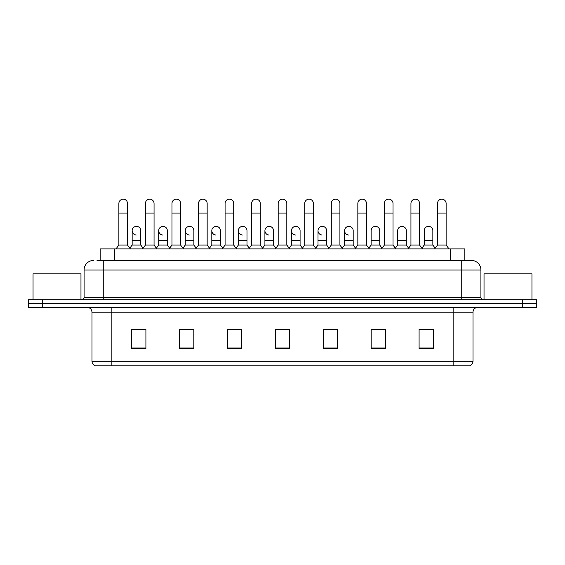 <?xml version="1.0" encoding="UTF-8"?>
<svg xmlns="http://www.w3.org/2000/svg" width="565" height="565" viewBox="0 0 565 565"><rect width="100%" height="100%" fill="white"/><g stroke="black" fill="none" stroke-linecap="round" stroke-linejoin="round"><path stroke-width="0.85" d="M100.146 260.409L100.146 248.904L464.854 248.904L464.854 260.409M473.011 361.24C472.877 363.542 471.726 365.075 469.557 365.845L453.836 365.845L453.836 361.24L473.011 361.24L473.011 312.17A4.795 4.795 0 0 1 477.799 307.374M453.836 365.845L95.443 365.845A4.795 4.795 0 0 1 91.989 361.24L91.989 312.17C91.707 309.253 90.11 307.657 87.201 307.374M42.629 299.704L536.75 299.704L536.75 303.539L28.25 303.539L28.25 307.374L42.629 307.374L42.629 303.539L28.25 303.539L28.25 299.704L42.629 299.704L42.629 303.539L536.75 303.539L536.75 307.374L42.629 307.374M433.468 348.64L433.468 329.466L419.089 329.466L419.089 348.64L433.468 348.64M385.542 348.64L385.542 329.466L371.163 329.466L371.163 348.64L385.542 348.64M337.616 348.64L337.616 329.466L323.237 329.466L323.237 348.64L337.616 348.64M145.911 348.64L145.911 329.466L131.532 329.466L131.532 348.64L145.911 348.64M193.837 348.64L193.837 329.466L179.458 329.466L179.458 348.64L193.837 348.64M241.764 348.64L241.764 329.466L227.384 329.466L227.384 348.64L241.764 348.64M289.69 348.64L289.69 329.466L275.31 329.466L275.31 348.64L289.69 348.64M383.91 329.565L380.224 329.565M419.089 329.565L433.327 329.565M423.736 329.565L420.049 329.565M237.879 329.565L234.193 329.565M184.776 329.565L181.09 329.565M144.951 329.565L141.264 329.565M131.673 329.565L145.911 329.565M330.808 329.565L327.121 329.565M277.705 329.565L287.295 329.565M241.764 329.565L227.384 329.565M193.837 329.565L179.458 329.565M337.616 329.565L323.237 329.565M385.542 329.565L371.163 329.565M97.244 260.409L471.182 260.409M97.025 260.409L103.254 260.409L103.254 269.992L84.086 269.992L84.086 297.31A2.394 2.394 0 0 1 81.685 299.704M93.67 260.409A9.584 9.584 0 0 0 84.086 269.992M471.33 260.409A9.584 9.584 0 0 1 480.914 269.992L480.914 297.31C481.041 298.751 481.846 299.549 483.315 299.704M118.876 213.054L127.506 213.054L127.506 245.069L118.876 245.069L118.876 203.471A4.315 4.315 0 0 1 123.467 199.163A4.315 4.315 0 0 1 127.506 203.471A4.315 4.315 0 0 0 123.467 199.163M118.876 245.069L116.002 248.904M127.506 245.069L130.381 248.904M136.2 234.998A4.315 4.315 0 0 1 132.154 230.69A4.315 4.315 0 0 1 136.737 226.388A4.315 4.315 0 0 1 140.784 230.69L140.784 240.273L132.154 240.273L132.154 230.69M140.784 240.273L140.784 245.069L132.154 245.069L132.154 240.273M132.154 245.069L129.83 248.169M140.784 245.069L143.107 248.169M145.431 213.054L154.054 213.054L154.054 245.069L145.431 245.069L145.431 203.471A4.315 4.315 0 0 1 150.015 199.163A4.315 4.315 0 0 1 154.054 203.471A4.315 4.315 0 0 0 150.015 199.163M145.431 245.069L142.557 248.904M154.054 245.069L156.936 248.904M171.979 213.054L180.609 213.054L180.609 245.069L171.979 245.069L171.979 203.471A4.315 4.315 0 0 1 176.562 199.163A4.315 4.315 0 0 1 180.609 203.471A4.315 4.315 0 0 0 176.562 199.163M171.979 245.069L169.105 248.904M180.609 245.069L183.484 248.904M198.534 213.054L207.157 213.054L207.157 245.069L198.534 245.069L198.534 203.471A4.315 4.315 0 0 1 203.118 199.163A4.315 4.315 0 0 1 207.157 203.471A4.315 4.315 0 0 0 203.118 199.163M198.534 245.069L195.66 248.904M207.157 245.069L210.032 248.904M225.082 213.054L233.712 213.054L233.712 245.069L225.082 245.069L225.082 203.471A4.315 4.315 0 0 1 229.665 199.163A4.315 4.315 0 0 1 233.712 203.471A4.315 4.315 0 0 0 229.665 199.163M225.082 245.069L222.207 248.904M233.712 245.069L236.587 248.904M162.748 234.998A4.315 4.315 0 0 1 158.709 230.69A4.315 4.315 0 0 1 163.292 226.388A4.315 4.315 0 0 1 167.332 230.69L167.332 240.273L158.709 240.273L158.709 230.69M167.332 240.273L167.332 245.069L158.709 245.069L158.709 240.273M158.709 245.069L156.385 248.169M167.332 245.069L169.655 248.169M189.296 234.998A4.315 4.315 0 0 1 185.256 230.69A4.315 4.315 0 0 1 189.84 226.388A4.315 4.315 0 0 1 193.887 230.69L193.887 240.273L185.256 240.273L185.256 230.69M193.887 240.273L193.887 245.069L185.256 245.069L185.256 240.273M185.256 245.069L182.933 248.169M193.887 245.069L196.21 248.169M215.851 234.998A4.315 4.315 0 0 1 211.811 230.69A4.315 4.315 0 0 1 216.395 226.388A4.315 4.315 0 0 1 220.435 230.69L220.435 240.273L211.811 240.273L211.811 230.69M220.435 240.273L220.435 245.069L211.811 245.069L211.811 240.273M211.811 245.069L209.481 248.169M220.435 245.069L222.758 248.169M80.972 299.704L80.972 273.827L33.045 273.827L33.045 299.704M531.955 299.704L531.955 273.827L484.028 273.827L484.028 299.704M251.637 213.054L260.26 213.054L260.26 245.069L251.637 245.069L251.637 203.471A4.315 4.315 0 0 1 256.22 199.163A4.315 4.315 0 0 1 260.26 203.471A4.315 4.315 0 0 0 256.22 199.163M251.637 245.069L248.762 248.904M260.26 245.069L263.135 248.904M278.185 213.054L286.815 213.054L286.815 245.069L278.185 245.069L278.185 203.471A4.315 4.315 0 0 1 282.768 199.163A4.315 4.315 0 0 1 286.815 203.471A4.315 4.315 0 0 0 282.768 199.163M278.185 245.069L275.31 248.904M286.815 245.069L289.69 248.904M304.74 213.054L313.363 213.054L313.363 245.069L304.74 245.069L304.74 203.471A4.315 4.315 0 0 1 309.323 199.163A4.315 4.315 0 0 1 313.363 203.471A4.315 4.315 0 0 0 309.323 199.163M304.74 245.069L301.865 248.904M313.363 245.069L316.238 248.904M242.399 234.998A4.315 4.315 0 0 1 238.359 230.69A4.315 4.315 0 0 1 242.943 226.388A4.315 4.315 0 0 1 246.99 230.69L246.99 240.273L238.359 240.273L238.359 230.69M246.99 240.273L246.99 245.069L238.359 245.069L238.359 240.273M238.359 245.069L236.036 248.169M246.99 245.069L249.313 248.169M268.954 234.998A4.315 4.315 0 0 1 264.914 230.69A4.315 4.315 0 0 1 269.498 226.388A4.315 4.315 0 0 1 273.538 230.69L273.538 240.273L264.914 240.273L264.914 230.69M273.538 240.273L273.538 245.069L264.914 245.069L264.914 240.273M264.914 245.069L262.584 248.169M273.538 245.069L275.861 248.169M295.502 234.998A4.315 4.315 0 0 1 291.462 230.69A4.315 4.315 0 0 1 296.046 226.388A4.315 4.315 0 0 1 300.086 230.69L300.086 240.273L291.462 240.273L291.462 230.69M300.086 240.273L300.086 245.069L291.462 245.069L291.462 240.273M291.462 245.069L289.139 248.169M300.086 245.069L302.416 248.169M331.288 213.054L339.918 213.054L339.918 245.069L331.288 245.069L331.288 203.471A4.315 4.315 0 0 1 335.871 199.163A4.315 4.315 0 0 1 339.918 203.471A4.315 4.315 0 0 0 335.871 199.163M331.288 245.069L328.413 248.904M339.918 245.069L342.793 248.904M357.843 213.054L366.466 213.054L366.466 245.069L357.843 245.069L357.843 203.471A4.315 4.315 0 0 1 362.426 199.163A4.315 4.315 0 0 1 366.466 203.471A4.315 4.315 0 0 0 362.426 199.163M357.843 245.069L354.968 248.904M366.466 245.069L369.341 248.904M384.391 213.054L393.021 213.054L393.021 245.069L384.391 245.069L384.391 203.471A4.315 4.315 0 0 1 388.974 199.163A4.315 4.315 0 0 1 393.021 203.471A4.315 4.315 0 0 0 388.974 199.163M384.391 245.069L381.516 248.904M393.021 245.069L395.895 248.904M410.946 213.054L419.569 213.054L419.569 245.069L410.946 245.069L410.946 203.471A4.315 4.315 0 0 1 415.529 199.163A4.315 4.315 0 0 1 419.569 203.471A4.315 4.315 0 0 0 415.529 199.163M410.946 245.069L408.064 248.904M419.569 245.069L422.443 248.904M437.494 213.054L446.124 213.054L446.124 245.069L437.494 245.069L437.494 203.471A4.315 4.315 0 0 1 442.077 199.163A4.315 4.315 0 0 1 446.124 203.471A4.315 4.315 0 0 0 442.077 199.163M437.494 245.069L434.619 248.904M446.124 245.069L448.998 248.904M322.057 234.998A4.315 4.315 0 0 1 318.01 230.69A4.315 4.315 0 0 1 322.601 226.388A4.315 4.315 0 0 1 326.641 230.69L326.641 240.273L318.01 240.273L318.01 230.69M326.641 240.273L326.641 245.069L318.01 245.069L318.01 240.273M318.01 245.069L315.687 248.169M326.641 245.069L328.964 248.169M348.605 234.998A4.315 4.315 0 0 1 344.565 230.69A4.315 4.315 0 0 1 349.149 226.388A4.315 4.315 0 0 1 353.189 230.69L353.189 240.273L344.565 240.273L344.565 230.69M353.189 240.273L353.189 245.069L344.565 245.069L344.565 240.273M344.565 245.069L342.242 248.169M353.189 245.069L355.519 248.169M371.113 230.69A4.315 4.315 0 0 1 375.704 226.388A4.315 4.315 0 0 1 379.744 230.69L379.744 240.273L371.113 240.273L371.113 230.69M379.744 240.273L379.744 245.069L371.113 245.069L371.113 240.273M371.113 245.069L368.79 248.169M379.744 245.069L382.067 248.169M397.668 230.69A4.315 4.315 0 0 1 402.252 226.388A4.315 4.315 0 0 1 406.291 230.69L406.291 240.273L397.668 240.273L397.668 230.69M406.291 240.273L406.291 245.069L397.668 245.069L397.668 240.273M397.668 245.069L395.345 248.169M406.291 245.069L408.615 248.169M424.216 230.69A4.315 4.315 0 0 1 428.8 226.388A4.315 4.315 0 0 1 432.847 230.69L432.847 240.273L424.216 240.273L424.216 230.69M432.847 240.273L432.847 245.069L424.216 245.069L424.216 240.273M424.216 245.069L421.893 248.169M432.847 245.069L435.17 248.169M114.526 260.409L114.526 248.904M450.475 260.409L450.475 248.904M453.836 307.374L453.836 312.17L91.989 312.17M473.011 312.17L453.836 312.17L453.836 361.24L111.164 361.24L111.164 365.845M91.989 361.24L111.164 361.24L111.164 307.374M522.371 307.374L522.371 299.704M289.69 347.969L275.31 347.969M241.764 347.969L227.384 347.969M193.837 347.969L179.458 347.969M145.911 347.969L131.532 347.969M337.616 347.969L323.237 347.969M385.542 347.969L371.163 347.969M433.468 347.969L419.089 347.969M103.254 299.704L103.254 297.31L480.914 297.31M84.086 297.31L103.254 297.31L103.254 269.992L461.746 269.992L461.746 299.704M480.914 269.992L461.746 269.992L461.746 260.409M127.506 213.054L127.506 203.471M154.054 213.054L154.054 203.471M180.609 213.054L180.609 203.471M207.157 213.054L207.157 203.471M233.712 213.054L233.712 203.471M260.26 213.054L260.26 203.471M286.815 213.054L286.815 203.471M313.363 213.054L313.363 203.471M339.918 213.054L339.918 203.471M366.466 213.054L366.466 203.471M393.021 213.054L393.021 203.471M419.569 213.054L419.569 203.471M446.124 213.054L446.124 203.471"/></g></svg>
